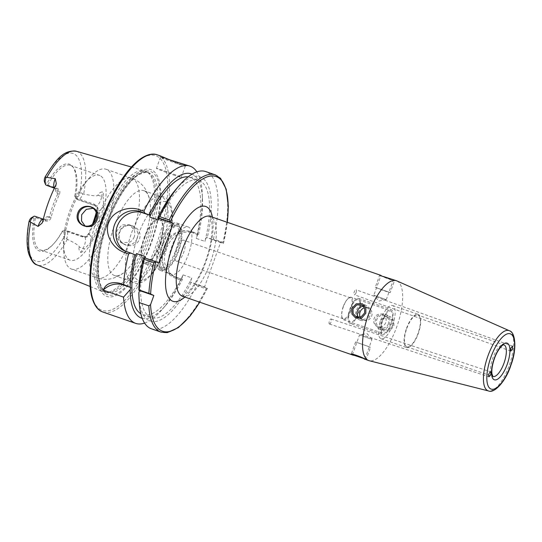 <?xml version="1.0" encoding="UTF-8"?>
<svg xmlns="http://www.w3.org/2000/svg" width="542" height="542" viewBox="0 0 542 542"><rect width="100%" height="100%" fill="white"/><g stroke="black" fill="none" stroke-linecap="round" stroke-linejoin="round"><path stroke-width="0.41" stroke-dasharray="2.71 2.03" d="M102.587 291.555A63.956 23.32 -70.9 0 1 102.363 223.318A63.956 23.32 -70.9 0 1 144.687 170.832A63.956 23.32 -70.9 0 1 145.893 171.279A63.956 23.32 -70.9 0 1 147.316 172.099A63.956 23.32 -70.9 0 1 146.286 239.029A63.956 23.32 -70.9 0 1 105.792 292.328A63.956 23.32 -70.9 0 1 102.933 291.704A63.956 23.32 -70.9 0 1 102.587 291.555M76.171 198.914L95.69 205.838L77.797 199.659L76.652 197.031L74.708 196.136L76.171 198.914L77.797 199.659A7.602 2.771 109.1 0 0 77.892 199.693A7.602 2.771 109.1 0 0 82.73 194.131L83.664 194.022C92.987 195.967 97.756 196.36 97.98 195.195C98.346 193.555 99.836 192.43 102.465 191.834C103.366 192.207 103.583 193.873 103.122 196.841A3.963 1.558 -170.6 0 1 101.693 196.475L102.465 191.834M82.73 194.131C81.781 192.376 80.69 192.552 79.464 194.666A5.495 2.005 109.1 0 1 76.652 197.031M36.016 217.742L36.592 217.044L34.966 216.292L32.391 217.64L34.132 218.44L36.016 217.742L45.325 220.96C48.123 221.644 50.054 220.479 51.111 217.464A44.891 16.368 -70.9 0 1 59.396 194.456C60.467 191.509 59.695 189.456 57.079 188.298L47.777 185.093L46.978 183.42L45.033 182.532A5.495 2.005 -70.9 0 1 44.498 181.882M47.777 185.093L47.804 185.906M51.111 217.464L49.403 217.207A46.206 16.849 -70.9 0 1 57.933 193.521C58.854 191.285 58.346 189.741 56.402 188.873L54.363 188.169M59.396 194.456L56.917 193.054A11.565 4.221 109.1 0 1 55.616 185.601M144.294 190.886A44.891 16.368 109.1 0 0 143.759 190.669A44.891 16.368 109.1 0 0 113.888 226.996A44.891 16.368 109.1 0 0 113.901 275.309A44.891 16.368 109.1 0 0 114.443 275.526A44.891 16.368 109.1 0 0 123.61 272.924A44.891 16.368 109.1 0 0 144.572 238.439A44.891 16.368 109.1 0 0 149.362 198.365A44.891 16.368 109.1 0 0 144.294 190.886M161.909 196.97A44.891 16.368 109.1 0 0 161.374 196.753A44.891 16.368 109.1 0 0 156.848 196.821A44.891 16.368 109.1 0 0 131.245 233.832A44.891 16.368 109.1 0 0 128.542 278.764A44.891 16.368 109.1 0 0 131.516 281.393A44.891 16.368 109.1 0 0 132.058 281.61A44.891 16.368 109.1 0 0 161.922 245.275A44.891 16.368 109.1 0 0 161.909 196.97M96.611 214.002A44.891 16.368 -70.9 0 0 97.445 210.852C97.851 207.606 96.679 205.377 93.935 204.144L75.338 197.728A44.891 16.368 109.1 0 0 73.461 167.613A44.891 16.368 109.1 0 0 70.88 165.527A44.891 16.368 109.1 0 0 70.338 165.31A44.891 16.368 109.1 0 0 47.784 185.093M35.433 218.121A44.891 16.368 109.1 0 0 40 249.781A44.891 16.368 109.1 0 0 40.542 249.998A44.891 16.368 109.1 0 0 54.925 242.369A44.891 16.368 109.1 0 0 62.831 230.689L64.959 230.052L66.591 230.797A7.602 2.771 -70.9 0 1 66.707 238.643C64.796 239.307 64.085 238.439 64.566 236.048A56.971 20.779 -70.9 0 1 35.237 260.912A56.971 20.779 -70.9 0 1 29.58 220.005M99.938 175.561A44.891 16.368 109.1 0 0 99.396 175.344A44.891 16.368 109.1 0 0 85.013 182.972A44.891 16.368 109.1 0 0 63.482 245.323A44.891 16.368 109.1 0 0 69.545 259.984A44.891 16.368 109.1 0 0 70.087 260.201A44.891 16.368 109.1 0 0 99.952 223.873A44.891 16.368 109.1 0 0 99.938 175.561M93.583 223.399A44.891 16.368 -70.9 0 1 89.159 233.859C87.404 236.576 85.08 237.552 82.174 236.807L63.57 230.377M144.66 237.62A22.446 8.184 -70.9 0 1 159.456 219.835A22.446 8.184 -70.9 0 1 159.599 244.476A22.446 8.184 -70.9 0 1 144.802 262.26A22.446 8.184 -70.9 0 1 144.66 237.62M160.927 243.243A22.446 8.184 -70.9 0 1 175.723 225.452A22.446 8.184 -70.9 0 1 175.865 250.092A22.446 8.184 -70.9 0 1 161.069 267.883A22.446 8.184 -70.9 0 1 160.927 243.243M176.584 222.958A25.088 9.146 109.1 0 1 176.888 223.08A25.088 9.146 -70.9 0 1 176.895 250.079A25.088 9.146 -70.9 0 1 160.208 270.377A25.088 9.146 -70.9 0 1 159.904 270.255A25.088 9.146 109.1 0 1 159.897 243.256A25.088 9.146 109.1 0 1 176.584 222.958L188.203 226.969A25.088 9.146 109.1 0 0 171.516 247.274A25.088 9.146 109.1 0 0 171.523 274.272A25.088 9.146 -70.9 0 0 171.828 274.394A25.088 9.146 -70.9 0 0 188.514 254.09A25.088 9.146 -70.9 0 0 188.508 227.091A25.088 9.146 109.1 0 0 188.203 226.969M176.326 248.988A11.091 4.045 -70.9 0 1 183.636 240.201A11.091 4.045 -70.9 0 1 183.704 252.376A11.091 4.045 -70.9 0 1 176.394 261.163A11.091 4.045 -70.9 0 1 176.326 248.988M343.228 306.637A11.091 4.045 -70.9 0 1 347.171 299.523A11.091 4.045 -70.9 0 1 350.538 297.849A11.091 4.045 -70.9 0 1 350.613 310.024A11.091 4.045 -70.9 0 1 343.296 318.811A11.091 4.045 -70.9 0 1 341.684 315.424A11.091 4.045 -70.9 0 1 343.228 306.637M351.216 297.246A11.883 4.336 109.1 0 1 351.291 310.288A11.883 4.336 -70.9 0 1 343.459 319.705A11.883 4.336 -70.9 0 1 341.724 316.074A11.883 4.336 -70.9 0 1 343.384 306.664A11.883 4.336 109.1 0 1 347.612 299.035A11.883 4.336 109.1 0 1 351.216 297.246L390.721 310.891A11.883 4.336 109.1 0 0 382.889 320.308A11.883 4.336 109.1 0 0 382.964 333.357A11.883 4.336 109.1 0 0 390.802 323.94A11.883 4.336 109.1 0 0 390.721 310.891M392.693 324.8A17.561 6.402 109.1 0 0 392.577 305.525A17.561 6.402 109.1 0 0 380.999 319.441A17.561 6.402 109.1 0 0 381.114 338.723A17.561 6.402 109.1 0 0 392.693 324.8M406.561 328.276A17.561 6.402 -70.9 0 1 418.139 314.353A17.561 6.402 -70.9 0 1 418.255 333.635A17.561 6.402 -70.9 0 1 406.676 347.551A17.561 6.402 -70.9 0 1 406.561 328.276M417.99 333.513A16.768 6.118 -70.9 0 1 406.934 346.799A16.768 6.118 -70.9 0 1 406.825 328.391A16.768 6.118 -70.9 0 1 417.882 315.105A16.768 6.118 -70.9 0 1 417.99 333.513M396.907 280.932A42.249 15.406 -70.9 0 1 397.13 325.783A42.249 15.406 -70.9 0 1 369.265 360.728M383.248 276.474L389.664 279.218L393.39 279.882L392.354 279.326M360.254 317.212A6.599 6.145 114.6 0 0 363.12 320.085A6.599 6.145 114.6 0 0 371.677 316.088A6.599 6.145 -65.4 0 0 368.621 308.08A6.599 6.145 -65.4 0 0 364.556 307.788M352.408 354.732L359.536 334.936L367.042 333.587L371.954 339.394L359.536 334.936L371.961 339.407L364.834 359.204L362.557 358.14M392.774 325.762L392.672 320.979L389.542 317.68L384.569 317.788L381.155 321.752L381.101 326.46L384.041 329.678L389.176 329.631L392.774 325.762M386.25 299.685L378.763 301.027L373.844 295.221L386.263 299.679L373.844 295.221L380.972 275.404M227.389 222.349L223.46 243.514L212.091 239.591L213.379 239.029L222.958 242.335L223.46 243.514L220.648 242.227L204.558 286.921L207.281 288.547L199.802 302.212M213.379 239.029A83.177 30.332 109.1 0 0 205.723 171.563M151.414 328.798A83.177 30.332 109.1 0 0 196.617 285.58L206.204 288.886A83.177 30.332 -70.9 0 1 160.994 332.111M164.409 157.891L177.986 163.698L186.719 165.473L184.775 164.328M197.681 233.609L197.647 234.598L190.438 231.793A21.124 19.654 114.6 0 0 164.693 245.235L167.505 246.522A21.124 19.654 114.6 0 1 193.25 233.08L193.907 232.301L197.681 233.609A83.177 30.332 109.1 0 0 202.268 193.711A83.177 30.332 109.1 0 0 196.841 171.855M193.907 232.301C181.861 228.27 172.2 232.769 164.924 245.811L163.142 250.777C160.507 265.289 165.174 274.645 177.153 278.852L180.92 280.153L181.556 279.293L182.451 279.381L174.348 276.488A21.124 19.654 114.6 0 1 172.688 275.824A21.124 19.654 114.6 0 1 162.905 250.201L165.716 251.488L163.142 250.777M144.599 323.086A83.177 30.332 109.1 0 0 162.37 309.238A83.177 30.332 109.1 0 0 180.92 280.153M151.611 169.903A67.12 24.478 109.1 0 0 106.55 222.776A67.12 24.478 109.1 0 0 106.164 296.142A67.12 24.478 109.1 0 0 151.232 243.27A67.12 24.478 109.1 0 0 151.611 169.903M147.451 172.37A63.428 23.13 -70.9 0 1 148.86 173.189A63.428 23.13 -70.9 0 1 147.837 239.564A63.428 23.13 -70.9 0 1 107.675 292.429A63.428 23.13 -70.9 0 1 105.27 291.969A63.428 23.13 -70.9 0 1 104.504 291.657A63.428 23.13 -70.9 0 1 104.484 223.399A63.428 23.13 -70.9 0 1 146.686 172.065A63.428 23.13 -70.9 0 1 147.451 172.37M66.707 238.643L67.364 239.3C75.873 243.514 79.843 246.122 79.281 247.125L82.994 248.412A3.963 1.789 30.5 0 1 84.335 249.022L90.487 242.613A61.307 22.357 109.1 0 0 103.718 205.852L103.122 196.841M89.159 233.859L88.299 233.995C86.862 236.048 85.053 236.793 82.851 236.231L84.484 236.976A7.602 2.771 -70.9 0 1 82.994 248.412L80.677 252.342C79.003 250.309 78.536 248.568 79.281 247.125M80.677 252.342C81.659 252.586 82.879 251.474 84.335 249.022M119.375 232.091C114.172 244.252 134.558 251.908 139.49 239.076C143.881 225.946 123.095 219.395 119.375 232.091M32.391 217.64A5.495 2.005 109.1 0 0 31.443 217.769M34.132 218.44A46.206 16.849 109.1 0 0 54.241 243.155A46.206 16.849 109.1 0 0 62.269 231.339L64.017 232.139A5.495 2.005 -70.9 0 1 64.566 236.048M74.708 196.136A45.65 16.646 109.1 0 0 72.601 166.53A45.65 16.646 109.1 0 0 46.978 183.42M36.592 217.044L45.196 220.011C47.276 220.513 48.678 219.578 49.403 217.207L48.394 216.746A3.963 3.686 114.6 0 1 43.563 219.266L45.196 220.011L45.325 220.96M62.831 230.689L62.269 231.339M82.174 236.807L82.851 236.231L64.959 230.052M97.445 210.852L96.822 210.303A46.206 16.849 -70.9 0 1 96.232 212.586M92.425 224.368A46.206 16.849 -70.9 0 1 88.299 233.995L89.308 234.456A3.963 3.686 114.6 0 1 84.484 236.976L66.591 230.797L64.017 232.139M93.935 204.144L94.064 205.093L96.002 205.967A3.963 3.686 114.6 0 1 97.838 210.77A11.565 4.221 109.1 0 0 103.718 205.852M94.064 205.093C96.137 206.028 97.059 207.762 96.822 210.303L97.838 210.77M137.214 238.223A9.905 9.214 -65.4 0 0 132.627 226.21A9.905 9.214 -65.4 0 0 119.789 232.2A9.905 9.214 -65.4 0 0 124.375 244.212A9.905 9.214 -65.4 0 0 137.214 238.223M85.013 225.96L86.578 226.881L94.654 226.339L99.166 220.77L99.206 213.677L94.83 208.88L93.122 208.304M134.213 236.84C133.285 239.286 131.72 241.115 129.518 242.328L121.117 242.714L116.713 237.843L116.835 230.851L121.97 224.883L129.369 224.713L134.077 229.672C135.005 232.003 135.053 234.395 134.213 236.84M71.524 269.083A52.811 19.261 -70.9 0 0 106.659 226.339A52.811 19.261 -70.9 0 0 106.645 169.504A52.811 19.261 109.1 0 0 106.008 169.246A52.811 19.261 109.1 0 0 89.091 178.223A52.811 19.261 109.1 0 0 63.753 251.576A52.811 19.261 109.1 0 0 70.887 268.825A52.811 19.261 -70.9 0 0 71.524 269.083L97.12 277.924A52.811 19.261 109.1 0 0 129.518 242.328M168.474 159.653A13.204 0.44 -160.2 0 0 160.446 157.194A13.204 0.44 -160.2 0 0 160.446 157.214A13.204 0.44 -160.2 0 0 161.252 157.654A13.204 0.44 -160.2 0 0 177.261 163.684A13.204 0.44 -160.2 0 0 185.276 166.15A13.204 0.44 -160.2 0 0 185.289 166.137A13.204 0.44 -160.2 0 0 184.49 165.683A13.204 0.44 -160.2 0 0 168.474 159.653M173.244 174.856A13.204 0.44 -160.2 0 0 181.265 177.315A13.204 0.44 -160.2 0 0 164.45 170.825A13.204 0.44 -160.2 0 0 156.421 168.366A13.204 0.44 -160.2 0 0 173.244 174.856M142.228 318.323A76.307 27.825 109.1 0 0 165.899 305.119A76.307 27.825 109.1 0 0 182.451 279.381M198.541 234.686A76.307 27.825 109.1 0 0 202.505 199.138A76.307 27.825 109.1 0 0 192.031 174.138M174.348 276.488L181.556 279.293M196.617 285.58L196.001 284.286L207.362 288.208L206.204 288.886M207.335 288.195L207.362 288.208A81.856 29.851 109.1 0 1 199.686 302.172M196.001 284.286L190.323 282.003L204.558 286.921M197.701 234.3L196.224 238.399L204.937 241.407A72.614 26.483 109.1 0 0 198.785 180.344A72.614 26.483 109.1 0 0 158.359 220.045M188.094 176.875A72.614 26.483 -70.9 0 1 190.073 177.329A72.614 26.483 -70.9 0 1 196.224 238.399M181.604 278.995L183.081 274.896A72.614 26.483 -70.9 0 1 142.654 314.597A72.614 26.483 -70.9 0 1 140.818 313.743M183.081 274.896L191.8 277.904L190.323 282.003M220.648 242.227L206.414 237.308L204.937 241.407M164.693 245.235L162.905 250.201M177.153 278.852L177.159 277.775A21.124 19.654 114.6 0 1 175.506 277.111A21.124 19.654 114.6 0 1 165.716 251.488L167.505 246.522L164.924 245.811M197.647 234.598L190.438 231.793M212.091 239.591L206.414 237.308M191.163 282.389A76.307 27.825 -70.9 0 1 138.928 295.803M175.54 189.822A76.307 27.825 -70.9 0 1 207.254 237.694M145.215 256.542A72.614 26.483 109.1 0 0 151.367 317.612A72.614 26.483 109.1 0 0 191.8 277.904M144.734 257.877L143.522 257.646M135.92 255.147L128.657 252.64A21.124 19.654 114.6 0 1 127.004 251.976A21.124 19.654 114.6 0 1 125.622 251.271M158.867 263.073L144.633 258.161M382.686 314.529A6.599 6.145 -65.4 0 1 385.741 322.537A6.599 6.145 114.6 0 1 377.178 326.535A6.599 6.145 114.6 0 1 374.122 318.527A6.599 6.145 -65.4 0 1 382.686 314.529L389.542 317.68M356.08 292.68A2.642 0.996 -70.2 0 1 354.278 294.746A2.642 0.996 -70.2 0 1 354.265 291.853A2.642 0.996 -70.2 0 1 356.067 289.78A2.642 0.996 -70.2 0 1 356.08 292.68M329.394 323.987A2.642 0.928 108.3 0 0 329.428 324.001A2.642 0.928 108.3 0 0 331.128 321.84A2.642 0.928 108.3 0 0 331.121 319.001A2.642 0.928 108.3 0 0 331.087 318.987A2.642 0.928 108.3 0 0 329.394 321.149A2.642 0.928 108.3 0 0 329.394 323.987M54.478 187.925A7.602 2.771 109.1 0 0 54.776 188.128A3.963 3.686 114.6 0 1 55.088 188.25L54.437 188.013M160.039 244.679A23.767 8.665 109.1 0 0 159.89 218.589A23.767 8.665 109.1 0 0 144.219 237.423A23.767 8.665 109.1 0 0 144.368 263.514A23.767 8.665 109.1 0 0 160.039 244.679M162.959 269.93A23.767 8.665 109.1 0 1 162.81 243.846A23.767 8.665 -70.9 0 1 178.481 225.011A23.767 8.665 -70.9 0 1 178.63 251.095A23.767 8.665 109.1 0 1 162.959 269.93L144.368 263.514M163.25 244.042A22.446 8.184 -70.9 0 1 178.318 226.366A22.446 8.184 -70.9 0 1 178.189 250.899A22.446 8.184 -70.9 0 1 163.122 268.575A22.446 8.184 -70.9 0 1 163.25 244.042M349.997 323.364A13.204 4.817 -70.9 0 0 358.702 312.903A13.204 4.817 109.1 0 0 358.621 298.405A13.204 4.817 109.1 0 0 349.915 308.872A13.204 4.817 -70.9 0 0 349.997 323.364L382.537 334.604A13.204 4.817 -70.9 0 1 382.449 320.105A13.204 4.817 -70.9 0 1 391.155 309.645A13.204 4.817 -70.9 0 1 391.236 324.136A13.204 4.817 -70.9 0 1 382.537 334.604M358.262 312.7A11.883 4.336 109.1 0 0 358.33 299.712A11.883 4.336 109.1 0 0 350.356 309.069A11.883 4.336 109.1 0 0 350.288 322.056A11.883 4.336 109.1 0 0 358.262 312.7M380.233 275.173C382.93 277.348 397.726 282.457 394.176 279.984L394.623 280.356L390.186 292.68L384.034 290.736L375.281 287.307L379.718 274.99M375.281 287.307L390.186 292.68M388.546 292.002L376.927 287.985L388.546 292.002M359.929 320.071A7.92 7.371 114.6 0 0 370.206 315.281A7.92 7.371 -65.4 0 0 366.534 305.674A7.92 7.371 -65.4 0 0 356.263 310.464A7.92 7.371 114.6 0 0 359.929 320.071L355.782 318.174M358.567 317.456A6.599 6.145 -65.4 0 0 369.041 314.882A6.599 6.145 -65.4 0 0 363.648 306.352M370.518 347.3L355.613 341.934L370.518 347.3L366.087 359.624M365.572 359.441C369.671 360.389 354.874 355.274 351.629 354.624M368.878 346.629L357.259 342.612L368.878 346.629M379.989 321.345L379.881 326.921L383.411 330.844L389.549 330.816L393.932 326.162L393.81 320.471L390.016 316.44L384.082 316.582L379.989 321.345M385.87 314.543A7.92 7.371 -65.4 0 1 389.542 324.15A7.92 7.371 114.6 0 1 379.264 328.94A7.92 7.371 114.6 0 1 375.599 319.333A7.92 7.371 -65.4 0 1 385.87 314.543L390.016 316.44M388.377 323.75A6.599 6.145 114.6 0 1 380.335 327.951A6.599 6.145 114.6 0 1 376.758 319.733A6.599 6.145 114.6 0 1 384.806 315.532A6.599 6.145 114.6 0 1 388.377 323.75M76.395 151.279A60.135 21.931 -70.9 0 1 77.533 151.699A60.135 21.931 -70.9 0 1 83.664 194.022M44.478 178.623A56.971 20.779 -70.9 0 1 73.814 153.759A56.971 20.779 -70.9 0 1 79.464 194.666M46.178 185.161L45.033 182.532M56.314 183.663C55.738 187.457 55.636 189.253 56.002 189.05L55.088 188.25A3.963 3.686 114.6 0 1 56.917 193.054M42.852 221.061A11.565 4.221 -70.9 0 1 48.394 216.746M166.204 201.942A41.585 15.169 -70.9 0 1 165.967 247.396A41.585 15.169 -70.9 0 1 138.047 280.16A41.585 15.169 109.1 0 1 138.285 234.7A41.585 15.169 109.1 0 1 166.204 201.942M406.934 346.799L492.922 376.5A16.768 6.118 -70.9 0 1 492.813 358.093A16.768 6.118 -70.9 0 1 503.87 344.807L417.882 315.105M509.365 330.742A31.876 11.626 -70.9 0 1 509.541 364.583A31.876 11.626 -70.9 0 1 488.511 390.951M182.491 296.23A42.249 15.406 109.1 0 0 210.594 262.043A42.249 15.406 109.1 0 0 210.587 216.57A42.249 15.406 109.1 0 0 210.079 216.366M184.842 297.05A50.169 18.293 109.1 0 0 212.43 217.179M223.426 243.5A81.856 29.851 109.1 0 0 227.267 222.308M215.303 174.876A83.177 30.332 -70.9 0 1 222.958 242.335M157.207 154.802A83.177 30.332 -70.9 0 1 158.21 155.208A83.177 30.332 -70.9 0 1 158.23 244.727A83.177 30.332 -70.9 0 1 102.892 312.043M101.178 309.997A81.856 29.851 -70.9 0 1 101.645 220.526A81.856 29.851 -70.9 0 1 156.604 156.049A81.856 29.851 -70.9 0 1 156.137 245.519A81.856 29.851 -70.9 0 1 101.178 309.997M107.038 294.442A65.23 23.787 -70.9 0 1 107.411 223.148A65.23 23.787 -70.9 0 1 151.204 171.76A65.23 23.787 -70.9 0 1 150.832 243.06A65.23 23.787 -70.9 0 1 107.038 294.442M106.266 292.267A63.428 23.13 -70.9 0 1 106.252 224.009A63.428 23.13 -70.9 0 1 148.447 172.674A63.428 23.13 -70.9 0 1 149.213 172.979A63.428 23.13 -70.9 0 1 149.233 241.244A63.428 23.13 -70.9 0 1 107.031 292.578A63.428 23.13 -70.9 0 1 106.266 292.267M67.364 239.3A60.135 21.931 -70.9 0 1 37.134 264.936M97.98 195.195L101.693 196.475A7.602 2.771 109.1 0 1 95.785 205.879L96.002 205.967A3.963 3.686 114.6 0 0 95.69 205.838A7.602 2.771 109.1 0 0 95.785 205.879L77.892 199.693M42.113 223.087L44.911 219.232L43.306 219.171A7.602 2.771 -70.9 0 1 43.475 219.225A7.602 2.771 -70.9 0 1 43.563 219.266L34.966 216.292M89.308 234.456A11.565 4.221 -70.9 0 1 90.487 242.613M94.654 226.339A52.811 19.261 109.1 0 0 96.483 277.667A52.811 19.261 109.1 0 0 97.12 277.924C101.977 279.53 106.835 279.774 111.693 278.642L116.726 276.982L123.61 272.924M134.077 229.672A52.811 19.261 109.1 0 0 132.241 178.345A52.811 19.261 109.1 0 0 131.604 178.088A52.811 19.261 109.1 0 0 99.206 213.677M128.657 252.64L125.846 251.352M57.079 188.298L56.402 188.873M131.388 167.024L144.687 170.832M143.759 190.669L161.374 196.753M70.338 165.31L99.396 175.344M114.443 275.526L132.058 281.61M40.542 249.998L70.087 260.201M156.848 196.821C159.612 195.994 162.119 196.096 164.375 197.139C168.047 197.918 173.04 206.15 172.336 217.64C172.085 226.393 170.208 235.878 166.719 246.095C158.867 269.625 143.555 287.992 132.912 282.551L128.542 278.764M175.723 225.452L159.456 219.835M160.208 270.377L171.828 274.394M350.538 297.849L183.636 240.201M343.296 318.811L176.394 261.163M341.684 315.424L341.724 316.074M347.171 299.523L347.612 299.035M343.459 319.705L382.964 333.357M392.577 305.525L418.139 314.353M381.114 338.723L406.676 347.551M368.621 308.08L361.832 304.97M363.12 320.085L356.324 316.968M386.263 299.679L393.39 279.882M182.187 296.176L188.033 292.138C193.352 286.677 198.026 278.602 200.77 272.701C205.628 262.396 209.022 251.867 210.94 241.109L212.173 228.893C212.118 222.945 211.522 219.015 210.398 217.112L209.801 216.231M105.27 291.969L106.395 292.321C105.48 292.179 99.694 289.035 98.63 274.198C97.824 259.95 100.676 243.344 107.194 224.374C111.95 211.001 117.634 199.503 124.254 189.883C129.545 182.329 134.599 177.153 139.409 174.355L145.595 172.288L148.447 172.674L146.686 172.065M148.86 173.189L147.316 172.099M107.675 292.429L105.792 292.328M90.121 286.494L102.933 291.704M54.925 242.369L54.241 243.155M73.461 167.613L72.601 166.53M86.578 226.881L83.319 225.384M124.375 244.212L121.117 242.714M94.83 208.88L91.571 207.383M132.627 226.21L129.369 224.713M149.362 198.365L146.489 191.001C143.718 185.743 139.538 181.746 133.942 179.023L106.008 169.246M63.482 245.323L63.753 251.576M85.013 182.972L89.091 178.223M160.446 157.214L159.734 155.703M185.276 166.15L186.719 165.473M185.289 166.137L181.265 177.315M160.446 157.194L156.421 168.366M165.899 305.119L162.37 309.238M202.505 199.138L202.268 193.711M172.688 275.824L175.506 277.111M127.004 251.976L124.193 250.689M142.654 314.597L151.367 317.612M190.073 177.329L198.785 180.344M377.178 326.535L384.041 329.678M510.794 351.074L354.278 294.746M512.583 346.101L356.067 289.78M329.428 324.001L488.884 376.819M331.087 318.987L490.591 371.826M161.069 267.883L144.802 262.26M178.481 225.011L159.89 218.589M358.621 298.405L391.155 309.645M366.534 305.674L362.388 303.771M355.613 341.934L351.175 354.258M379.264 328.94L383.411 330.844"/><path stroke-width="0.81" d="M54.363 188.169L46.178 185.161A7.602 2.771 -70.9 0 1 45.44 184.266L44.498 181.882A5.495 2.005 -70.9 0 1 44.478 178.623L45.033 177.078L55.264 178.684L56.314 183.663L55.616 185.601A60.779 22.168 109.1 0 0 42.852 221.061L42.113 223.087L38.082 226.414A7.602 2.771 -70.9 0 1 43.299 219.185L34.878 216.258A7.602 2.771 109.1 0 0 33.651 216.475A7.602 2.771 109.1 0 0 30.034 221.82L29.051 221.461L29.58 220.005A5.495 2.005 109.1 0 1 31.443 217.769L33.651 216.475M30.034 221.82L38.082 226.414M97.14 219.659C92.858 232.775 73.197 225.458 77.777 213.013C82.14 200.608 102.174 206.82 97.14 219.659M45.44 184.266A7.602 2.771 -70.9 0 1 46.056 177.315M96.611 214.002A44.891 16.368 -70.9 0 1 93.583 223.399M510.808 348.181L512.556 346.094L512.563 348.987L510.821 351.081L510.808 348.181M490.646 371.839C488.911 372.977 488.315 374.63 488.857 376.805C490.585 375.674 491.181 374.014 490.646 371.839L490.591 371.826M488.511 390.951A31.876 11.626 -70.9 0 1 487.786 390.694A31.876 11.626 -70.9 0 1 487.942 355.925A31.876 11.626 -70.9 0 1 509.317 330.715A31.876 11.626 -70.9 0 1 509.365 330.742C515.374 331.995 517.156 349.021 510.984 364.962C505.916 381.433 494.141 393.716 488.511 390.951L369.265 360.728A42.249 15.406 -70.9 0 1 368.811 360.593A42.249 15.406 -70.9 0 1 368.303 360.389A42.249 15.406 109.1 0 1 368.289 314.916A42.249 15.406 109.1 0 1 396.398 280.722A42.249 15.406 109.1 0 1 396.839 280.898A42.249 15.406 109.1 0 1 396.907 280.932M396.398 280.722L383.248 276.474M362.557 358.14L352.408 354.732M352.788 355.03C349.766 353.072 362.137 357.341 364.407 359.041L368.811 360.593M364.651 312.863L361.114 316.88L356.257 316.935L353.127 313.608L353.032 308.852L356.758 304.922L361.765 304.936L364.712 308.188L364.651 312.863M364.556 307.788A6.599 6.145 -65.4 0 0 360.057 312.077A6.599 6.145 114.6 0 0 360.254 317.212M150.561 304.645L153.853 295.492L139.619 290.573L138.854 292.707L139.233 302.551L148.813 305.857L150.561 304.645A81.856 29.851 109.1 0 0 199.686 302.172M155.71 262.192L156.055 261.786L144.321 257.735L144.247 259.327L153.826 262.64L155.71 262.192A81.856 29.851 109.1 0 0 150.615 294.008L153.853 295.492M156.055 261.786L158.867 263.073L173.169 223.345L170.357 222.057L169.206 219.917A83.177 30.332 -70.9 0 1 215.303 174.876L220.553 178.311L226.204 189.199L228.324 206.197L227.389 222.349M215.303 174.876L205.723 171.563A83.177 30.332 109.1 0 0 179.07 185.703A83.177 30.332 109.1 0 0 159.626 216.61L169.206 219.917M144.247 259.327A83.177 30.332 109.1 0 0 139.301 290.031L148.881 293.344A83.177 30.332 -70.9 0 1 153.826 262.64M139.233 302.551A83.177 30.332 109.1 0 0 151.414 328.798L160.994 332.111A83.177 30.332 -70.9 0 1 148.813 305.857M196.841 171.855A83.177 30.332 109.1 0 0 191.028 166.543A83.177 30.332 109.1 0 0 190.025 166.143L169.389 159.714L159.849 155.717L164.409 157.891M142.228 318.323A76.307 27.825 109.1 0 1 130.141 289.699L130.907 287.565L123.644 285.058A21.124 19.654 -65.4 0 0 103.237 290.112L123.535 297.124A83.177 30.332 109.1 0 0 134.714 322.978A83.177 30.332 109.1 0 0 135.717 323.378A83.177 30.332 109.1 0 0 144.599 323.086M125.622 251.271A21.124 19.654 114.6 0 1 117.892 224.7A21.124 19.654 114.6 0 1 142.959 212.911L140.148 211.624L140.154 209.883L143.928 211.184L144.91 213.27L140.148 211.624A21.124 19.654 -65.4 0 0 114.748 224.171A21.124 19.654 -65.4 0 0 124.193 250.689A21.124 19.654 -65.4 0 0 125.846 251.352L124.775 252.606L128.549 253.907A83.177 30.332 109.1 0 0 123.603 284.611L130.907 287.565M159.626 216.61L158.623 218.006L170.357 222.057M103.237 290.112C105.724 283.73 111.252 281.461 119.829 283.31L123.603 284.611M140.154 209.883C127.919 205.35 113.048 211.841 109.376 221.136C103.752 230.817 110.534 247.931 124.775 252.606M190.025 166.143A83.177 30.332 109.1 0 0 143.928 211.184M96.232 212.586A46.206 16.849 -70.9 0 1 92.425 224.368M78.732 213.372A9.905 9.214 -65.4 0 0 83.319 225.384A9.905 9.214 -65.4 0 0 96.158 219.395A9.905 9.214 -65.4 0 0 91.571 207.383A9.905 9.214 -65.4 0 0 78.732 213.372M93.122 208.304L86.293 209.341L81.679 214.727L81.524 220.96L85.013 225.96M130.141 289.699L123.535 297.124M128.549 253.907L130.608 252.999L134.802 254.638A76.307 27.825 109.1 0 0 130.148 287.219M192.031 174.138A76.307 27.825 109.1 0 0 149.111 214.91L144.91 213.27M149.111 214.91L150.222 215.418L149.639 217.037A72.614 26.483 -70.9 0 1 188.094 176.875M134.802 254.638L135.92 255.147L136.503 253.534L145.215 256.542L144.734 257.877M140.818 313.743A72.614 26.483 -70.9 0 1 136.503 253.534M139.091 299.53L138.928 295.803A76.307 27.825 -70.9 0 1 138.854 292.707M144.321 257.735L143.522 257.646A76.307 27.825 -70.9 0 0 138.867 290.227L139.619 290.573M139.301 290.031L138.867 290.227M158.623 218.006L157.824 217.918A76.307 27.825 -70.9 0 1 175.54 189.822L179.07 185.703M157.824 217.918L158.935 218.433L158.359 220.045L149.639 217.037M142.959 212.911L150.222 215.418M158.935 218.433L173.169 223.345M130.608 252.999L125.846 251.352M150.615 294.008L148.881 293.344M394.176 279.984C390.924 279.34 376.128 274.225 380.233 275.173L379.718 274.99M351.866 308.452L356.263 303.791L362.388 303.771L365.897 307.626L365.809 313.269L361.71 318.039L355.782 318.174L351.988 314.136L351.866 308.452M363.648 306.352A6.599 6.145 -65.4 0 0 357.422 310.864A6.599 6.145 -65.4 0 0 358.567 317.456M366.087 359.624L365.572 359.441C362.869 357.266 348.072 352.158 351.629 354.624L351.175 354.258M90.121 286.494L37.134 264.936A60.135 21.931 -70.9 0 1 36.815 264.801A60.135 21.931 -70.9 0 1 30.677 222.477M46.978 177.2A60.135 21.931 -70.9 0 1 76.395 151.279L131.388 167.024M54.437 188.013L46.178 185.161M55.264 178.684A7.602 2.771 109.1 0 0 54.478 187.925M503.972 363.215A16.768 6.118 -70.9 0 1 492.922 376.5L491.94 373.716C491.506 369.712 492.326 364.671 494.419 358.587C497.461 349.658 502.949 344.373 503.288 344.963L503.87 344.807A16.768 6.118 -70.9 0 1 503.972 363.215M507.177 364.42A19.41 7.08 -70.9 0 1 494.148 379.705A19.41 7.08 -70.9 0 1 494.257 358.492A19.41 7.08 -70.9 0 1 507.285 343.208A19.41 7.08 -70.9 0 1 507.177 364.42M510.618 333.953A29.248 10.664 -70.9 0 1 510.449 365.918A29.248 10.664 -70.9 0 1 490.815 388.96A29.248 10.664 -70.9 0 1 490.984 356.995A29.248 10.664 -70.9 0 1 510.618 333.953M209.842 216.265L210.079 216.366A42.249 15.406 109.1 0 0 181.97 250.56A42.249 15.406 109.1 0 0 181.977 296.027A42.249 15.406 109.1 0 0 182.491 296.23L353.452 355.288M212.43 217.179A50.169 18.293 109.1 0 0 206.299 206.712A50.169 18.293 109.1 0 0 172.613 246.237A50.169 18.293 109.1 0 0 172.329 301.067A50.169 18.293 109.1 0 0 184.842 297.05M227.267 222.308A81.856 29.851 109.1 0 0 212.478 175.913A81.856 29.851 109.1 0 0 170.364 221.488M135.717 323.378L102.892 312.043A83.177 30.332 -70.9 0 1 101.889 311.636A83.177 30.332 -70.9 0 1 101.869 222.118A83.177 30.332 -70.9 0 1 157.207 154.802L159.849 155.717M123.644 285.058L119.829 283.31M76.395 151.279C63.15 149.402 55.182 160.778 45.033 177.078M509.392 330.755L396.839 280.898M210.079 216.366L381.04 275.417M102.892 312.043L101.788 311.596C99.389 310.634 94.985 307.7 91.944 297.544C90.595 292.612 89.897 286.765 89.87 280.011C89.931 263.243 93.407 244.605 100.297 224.097C107.499 203.304 116.327 186.096 126.794 172.471C131.205 166.828 135.568 162.431 139.89 159.273C148.284 153.366 153.948 153.535 157.207 154.802M37.134 264.936C33.943 264.381 31.07 260.445 28.516 253.128C26.463 244.828 26.639 234.273 29.051 221.461M199.802 302.212L190.161 316.006L178.365 327.605L167.221 332.646L160.994 332.111"/></g></svg>
